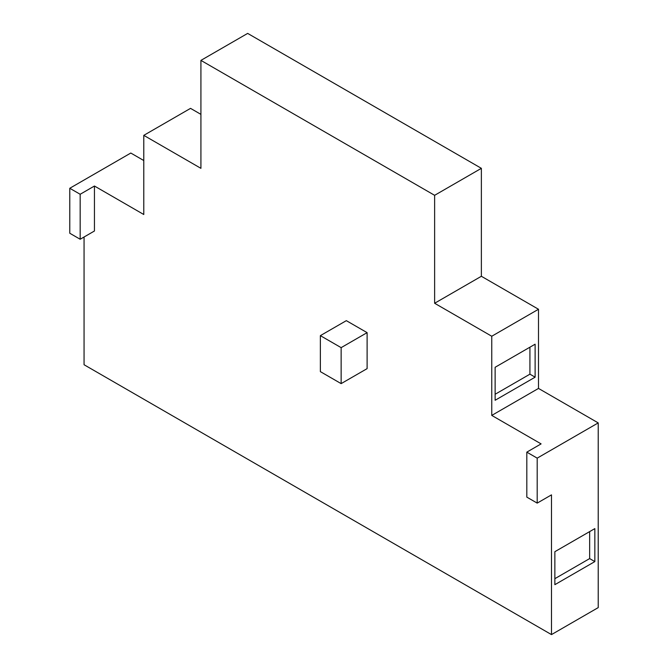 <?xml version="1.0" encoding="UTF-8"?>
<svg xmlns="http://www.w3.org/2000/svg" width="668" height="668" viewBox="0 0 668 668"><rect width="100%" height="100%" fill="white"/><g stroke="black" fill="none" stroke-linecap="round" stroke-linejoin="round"><path stroke-width="1" d="M341.139 347.644L341.139 383.624L320.364 371.633L320.364 335.645L341.139 347.644L367.108 332.647L367.108 368.636L341.139 383.624M367.108 332.647L346.333 320.657L320.364 335.645M80.168 239.253L94.447 231.003L94.447 186.021L80.168 194.271L69.781 188.276L69.781 233.249L80.168 239.253L80.168 194.271M84.059 236.998L84.059 364.736L551.484 634.6L551.484 494.871L537.197 503.113L526.81 497.117L526.81 452.144L541.097 443.894L491.757 415.412L491.757 336.246L434.626 303.264L434.626 195.315L200.918 60.387L200.918 168.336L143.787 135.353L143.787 214.511L94.447 186.021M594.846 561.588L554.857 584.675L554.857 551.693L594.846 528.605L594.846 561.588L589.652 558.59L589.652 531.603M554.857 578.68L589.652 558.59M495.13 394.27L529.924 374.18L535.118 377.178L495.13 400.266L495.13 367.283L535.118 344.195L535.118 377.178M529.924 374.18L529.924 347.193M200.918 60.387L247.661 33.4L481.369 168.328L481.369 276.276L538.5 309.259L538.5 388.425L491.757 415.412M200.918 114.362L190.53 108.366L143.787 135.353M143.787 160.537L130.803 153.039L69.781 188.276M551.484 634.6L598.219 607.613L598.219 422.902L538.5 388.425M491.757 336.246L538.5 309.259M434.626 303.264L481.369 276.276M434.626 195.315L481.369 168.328M526.81 452.144L537.197 458.139L598.219 422.902M537.197 458.139L537.197 503.113"/></g></svg>
